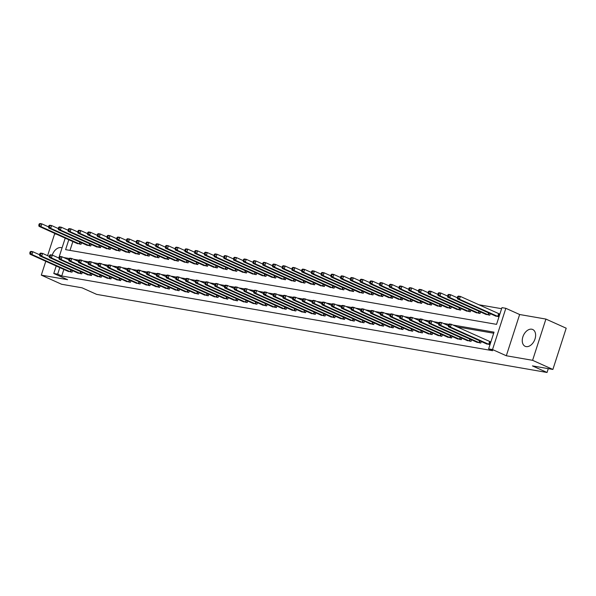 <?xml version="1.0" encoding="UTF-8"?>
<svg xmlns="http://www.w3.org/2000/svg" width="596" height="596" viewBox="0 0 596 596"><rect width="100%" height="100%" fill="white"/><g stroke="black" fill="none" stroke-linecap="round" stroke-linejoin="round"><path stroke-width="0.89" d="M531.744 329.208A9.208 6.057 -65.8 0 0 523.124 336.129A9.208 6.057 -65.8 0 0 525.158 346.306A9.208 6.057 -65.8 0 0 526.126 346.604A9.208 6.057 -65.8 0 0 534.754 339.683A9.208 6.057 -65.8 0 0 532.72 329.506A9.208 6.057 -65.8 0 0 531.744 329.208M62.051 247.891A9.208 6.057 -65.8 0 0 61.09 247.601A9.208 6.057 -65.8 0 0 52.254 255.095M68.801 239.726L65.605 249.635L496.55 324.358L501.951 307.633L505.848 308.311L492.519 349.554L488.631 348.876L494.032 332.158L453.005 325.043M519.638 314.517L506.317 355.76L532.593 360.319L552.879 369.445L566.2 328.202L545.914 319.076L519.638 314.517L505.848 308.311M56.59 234.228L54.623 233.885L47.591 255.677M501.608 308.698L478.826 304.75M532.593 360.319L545.914 319.076M45.78 261.279L41.303 275.129L67.579 279.688L53.789 273.482L56.21 265.98M552.879 369.445L532.437 365.899L547.046 372.478L96.634 294.372L82.024 287.801L61.589 284.262L41.303 275.129M72.861 241.551L70 250.395M76.452 243.161L81.011 244.3L81.518 242.751M86.182 244.852L90.748 245.992L91.248 244.442M95.911 246.535L100.478 247.675L100.977 246.126M105.648 248.227L110.208 249.366L110.714 247.817M115.378 249.91L119.945 251.05L120.444 249.5M125.108 251.601L129.675 252.741L130.174 251.192M134.845 253.285L139.412 254.425L139.911 252.875M144.575 254.976L149.142 256.116L149.641 254.566M154.304 256.667L158.871 257.8L159.37 256.25M164.042 258.351L168.608 259.491L169.108 257.941M173.771 260.042L178.338 261.175L178.837 259.625M183.508 261.726L188.068 262.866L188.574 261.316M193.238 263.417L197.805 264.55L198.304 263M202.968 265.101L207.535 266.241L208.034 264.691M212.705 266.792L217.264 267.932L217.771 266.375M222.435 268.476L227.001 269.615L227.501 268.066M232.164 270.167L236.731 271.307L237.23 269.75M241.901 271.85L246.461 272.99L246.968 271.441M251.631 273.542L256.198 274.681L256.697 273.124M261.361 275.225L265.928 276.365L266.427 274.816M271.098 276.916L275.665 278.056L276.164 276.499M280.828 278.6L285.395 279.74L285.894 278.19M290.557 280.291L295.124 281.431L295.623 279.874M300.295 281.975L304.861 283.115L305.361 281.565M310.024 283.666L314.591 284.806L315.09 283.249M319.754 285.35L324.321 286.49L324.827 284.94M329.491 287.041L334.058 288.181L334.557 286.624M339.221 288.725L343.788 289.865L344.287 288.315M348.958 290.416L353.517 291.556L354.024 289.999M358.688 292.1L363.255 293.239L363.754 291.69M368.417 293.791L372.984 294.931L373.483 293.381M378.155 295.474L382.714 296.614L383.221 295.065M387.884 297.166L392.451 298.305L392.95 296.756M397.614 298.849L402.181 299.989L402.68 298.44M407.351 300.54L411.91 301.68L412.417 300.131M417.081 302.224L421.648 303.364L422.147 301.814M426.81 303.915L431.377 305.055L431.877 303.506M436.548 305.599L441.115 306.739L441.614 305.189M446.277 307.29L450.844 308.43L451.343 306.88M456.007 308.974L460.574 310.114L461.073 308.564M465.744 310.665L470.311 311.805L470.81 310.255M475.474 312.349L480.041 313.489L480.54 311.939M485.211 314.04L489.77 315.18L490.277 313.63M494.941 315.731L499.001 316.781M499.895 313.995L499.135 313.861M63.861 269.414L61.738 275.978L492.683 350.701L488.631 348.876M493.689 333.224L457.058 326.869M448.348 325.356L447.328 325.185M438.619 323.673L437.591 323.494M428.882 321.982L427.861 321.81M419.152 320.298L418.131 320.119M409.415 318.607L408.394 318.435M399.685 316.923L398.664 316.744M389.955 315.232L388.935 315.06M380.218 313.548L379.198 313.369M370.488 311.857L369.468 311.686M360.759 310.173L359.738 309.995M351.022 308.482L350.001 308.303M341.292 306.798L340.271 306.62M331.562 305.107L330.534 304.928M321.825 303.424L320.804 303.245M312.095 301.732L311.075 301.554M302.366 300.049L301.338 299.87M292.629 298.358L291.608 298.179M282.899 296.674L281.878 296.495M273.169 294.983L272.141 294.804M263.432 293.299L262.411 293.12M253.702 291.608L252.682 291.429M243.965 289.924L242.945 289.745M234.235 288.233L233.215 288.054M224.506 286.549L223.485 286.371M214.769 284.858L213.748 284.679M205.039 283.175L204.018 282.996M195.309 281.483L194.289 281.305M185.572 279.8L184.551 279.621M175.842 278.108L174.822 277.93M166.113 276.417L165.085 276.246M156.376 274.734L155.355 274.555M146.646 273.043L145.625 272.871M136.916 271.359L135.888 271.18M127.179 269.668L126.158 269.496M117.449 267.984L116.429 267.805M107.712 266.293L106.691 266.121M97.982 264.609L96.962 264.43M88.253 262.918L87.232 262.747M78.516 261.234L77.495 261.055M68.786 259.543L67.765 259.372M67.445 271.031L72.012 272.171L72.511 270.621M77.182 272.722L81.749 273.862L82.248 272.305M86.912 274.406L91.479 275.546L91.978 273.996M96.641 276.097L101.208 277.237L101.707 275.68M106.379 277.781L110.945 278.921L111.445 277.371M116.108 279.472L120.675 280.612L121.174 279.055M125.845 281.156L130.405 282.295L130.911 280.746M135.575 282.847L140.142 283.987L140.641 282.43M145.305 284.53L149.872 285.67L150.371 284.121M155.042 286.222L159.601 287.361L160.108 285.804M164.772 287.905L169.339 289.045L169.838 287.495M174.501 289.596L179.068 290.736L179.567 289.179M184.239 291.28L188.798 292.42L189.304 290.87M193.968 292.971L198.535 294.111L199.034 292.561M203.698 294.655L208.265 295.795L208.764 294.245M213.435 296.346L218.002 297.486L218.501 295.936M223.165 298.03L227.732 299.17L228.231 297.62M232.894 299.721L237.461 300.861L237.96 299.311M242.632 301.405L247.198 302.545L247.698 300.995M252.361 303.096L256.928 304.236L257.427 302.686M262.091 304.78L266.658 305.919L267.164 304.37M271.828 306.471L276.395 307.611L276.894 306.061M281.558 308.154L286.125 309.294L286.624 307.745M291.295 309.845L295.854 310.985L296.361 309.436M301.025 311.529L305.592 312.669L306.091 311.119M310.754 313.22L315.321 314.36L315.82 312.811M320.492 314.911L325.051 316.044L325.558 314.494M330.221 316.595L334.788 317.735L335.287 316.185M339.951 318.286L344.518 319.419L345.017 317.869M349.688 319.97L354.248 321.11L354.754 319.56M359.418 321.661L363.985 322.794L364.484 321.244M369.147 323.345L373.714 324.485L374.214 322.935M378.885 325.036L383.452 326.168L383.951 324.619M388.614 326.72L393.181 327.86L393.68 326.31M398.344 328.411L402.911 329.551L403.41 327.994M408.081 330.095L412.648 331.234L413.147 329.685M417.811 331.786L422.378 332.926L422.877 331.369M427.548 333.469L432.107 334.609L432.614 333.06M437.278 335.161L441.845 336.3L442.344 334.743M447.007 336.844L451.574 337.984L452.073 336.435M456.745 338.535L461.304 339.675L461.811 338.118M466.474 340.219L471.041 341.359L471.54 339.809M476.204 341.91L480.771 343.05L481.27 341.493M485.941 343.594L489.994 344.644M490.895 341.858L490.135 341.731M547.046 372.478L548.283 368.648M506.317 355.76L492.519 349.554M61.738 275.978L57.678 274.153L53.789 273.482M58.781 258.016L65.217 238.109M59.801 267.589L57.678 274.153M448.818 324.321L443.268 323.36M439.081 322.63L433.538 321.669M429.351 320.946L423.801 319.985M419.621 319.255L414.071 318.294M409.884 317.571L404.341 316.61M400.154 315.88L394.604 314.919M390.425 314.196L384.874 313.228M380.688 312.505L375.145 311.544M370.958 310.821L365.408 309.853M361.221 309.13L355.678 308.169M351.491 307.447L345.948 306.478M341.761 305.755L336.211 304.794M332.024 304.064L326.481 303.103M322.294 302.381L316.752 301.42M312.565 300.689L307.014 299.728M302.828 299.006L297.285 298.045M293.098 297.315L287.555 296.354M283.368 295.631L277.818 294.67M273.631 293.94L268.088 292.979M263.901 292.256L258.351 291.295M254.172 290.565L248.621 289.604M244.435 288.881L238.892 287.92M234.705 287.19L229.155 286.229M224.968 285.506L219.425 284.545M215.238 283.815L209.695 282.854M205.508 282.132L199.958 281.17M195.771 280.44L190.228 279.479M186.041 278.757L180.499 277.796M176.312 277.065L170.761 276.104M166.575 275.382L161.032 274.421M156.845 273.691L151.302 272.73M147.115 272.007L141.565 271.046M137.378 270.316L131.835 269.355M127.648 268.632L122.098 267.671M117.919 266.941L112.368 265.98M108.181 265.257L102.639 264.296M98.452 263.566L92.901 262.605M88.722 261.882L83.172 260.921M78.985 260.191L73.442 259.23M69.255 258.508L63.705 257.546M30.158 251.855L29.8 252.972L30.582 253.106L30.94 251.989L30.158 251.855L30.903 251.393L32.847 251.735L31.946 254.522L70.745 271.955M30.582 253.106L31.946 254.522L30.001 254.179L68.607 271.582M30.94 251.989L32.847 251.735L39.545 254.745M29.8 252.972L30.001 254.179M39.165 223.992L38.8 225.102L39.582 225.236L39.939 224.126L39.165 223.992L39.902 223.522L41.847 223.865L40.945 226.651L39.001 226.316L77.607 243.712M48.552 226.875L41.847 223.865L39.939 224.126M79.745 244.084L40.945 226.651L39.582 225.236M39.001 226.316L38.8 225.102M39.895 253.546L39.53 254.656L40.312 254.797L40.67 253.68L39.895 253.546L40.632 253.084L42.577 253.419L41.683 256.205L80.482 273.639M40.312 254.797L41.683 256.205L39.731 255.87L78.337 273.266M40.67 253.68L42.577 253.419L49.282 256.436M39.53 254.656L39.731 255.87M49.624 255.23L49.267 256.347L50.042 256.481L50.407 255.364L49.624 255.23L50.362 254.768L52.314 255.11L51.412 257.897L90.212 275.33M50.042 256.481L51.412 257.897L49.468 257.554L88.074 274.957M50.407 255.364L52.314 255.11L59.011 258.12M49.267 256.347L49.468 257.554M59.354 256.921L58.997 258.031L59.779 258.172L60.136 257.055L59.354 256.921L60.099 256.459L62.044 256.794L61.142 259.58L99.942 277.013M59.779 258.172L61.142 259.58L59.198 259.245L97.804 276.641M60.136 257.055L62.044 256.794L68.741 259.811M58.997 258.031L59.198 259.245M48.894 225.675L48.537 226.793L49.312 226.927L49.669 225.81L48.894 225.675L49.632 225.214L51.584 225.549L50.682 228.335L48.738 228L87.344 245.403M58.281 228.566L51.584 225.549L49.669 225.81M89.482 245.768L50.682 228.335L49.312 226.927M48.738 228L48.537 226.793M58.624 227.367L58.266 228.477L59.041 228.611L59.406 227.501L58.624 227.367L59.369 226.905L61.313 227.24L60.412 230.026L58.468 229.691L97.074 247.087M68.011 230.25L61.313 227.24L59.406 227.501M99.212 247.459L60.412 230.026L59.041 228.611M58.468 229.691L58.266 228.477M68.361 229.05L67.996 230.168L68.778 230.302L69.136 229.184L68.361 229.05L69.099 228.588L71.043 228.924L70.149 231.71L68.197 231.375L106.803 248.778M77.748 231.941L71.043 228.924L69.136 229.184M108.941 249.143L70.149 231.71L68.778 230.302M68.197 231.375L67.996 230.168M69.091 258.604L68.726 259.722L69.508 259.856L69.866 258.738L69.091 258.604L69.829 258.142L71.773 258.485L70.879 261.272L109.679 278.704M69.508 259.856L70.879 261.272L68.927 260.929L107.541 278.332M69.866 258.738L71.773 258.485L78.478 261.495M68.726 259.722L68.927 260.929M78.091 230.741L77.733 231.851L78.508 231.986L78.866 230.875L78.091 230.741L78.828 230.28L80.78 230.615L79.879 233.401L77.934 233.066L116.54 250.462M87.478 233.625L80.78 230.615L78.866 230.875M118.679 250.834L79.879 233.401L78.508 231.986M77.934 233.066L77.733 231.851M78.821 260.296L78.463 261.413L79.238 261.547L79.603 260.43L78.821 260.296L79.566 259.834L81.51 260.169L80.609 262.955L119.409 280.388M79.238 261.547L80.609 262.955L78.665 262.62L117.27 280.016M79.603 260.43L81.51 260.169L88.208 263.186M78.463 261.413L78.665 262.62M88.551 261.979L88.193 263.097L88.975 263.231L89.333 262.121L88.551 261.979L89.296 261.517L91.24 261.86L90.339 264.646L129.138 282.079M88.975 263.231L90.339 264.646L88.394 264.304L127 281.707M89.333 262.121L91.24 261.86L97.938 264.87M88.193 263.097L88.394 264.304M98.288 263.67L97.923 264.788L98.705 264.922L99.063 263.805L98.288 263.67L99.025 263.209L100.977 263.544L100.076 266.33L138.875 283.763M98.705 264.922L100.076 266.33L98.124 265.995L136.737 283.391M99.063 263.805L100.977 263.544L107.675 266.561M97.923 264.788L98.124 265.995M108.018 265.354L107.66 266.472L108.435 266.606L108.8 265.496L108.018 265.354L108.763 264.892L110.707 265.235L109.806 268.021L148.605 285.454M108.435 266.606L109.806 268.021L107.861 267.678L146.467 285.082M108.8 265.496L110.707 265.235L117.405 268.245M107.66 266.472L107.861 267.678M117.755 267.045L117.39 268.163L118.172 268.297L118.529 267.179L117.755 267.045L118.492 266.583L120.437 266.919L119.535 269.705L158.335 287.138M118.172 268.297L119.535 269.705L117.591 269.37L156.197 286.765M118.529 267.179L120.437 266.919L127.134 269.936M117.39 268.163L117.591 269.37M87.821 232.425L87.463 233.543L88.245 233.677L88.603 232.559L87.821 232.425L88.566 231.963L90.51 232.298L89.609 235.085L87.664 234.75L126.27 252.153M97.208 235.316L90.51 232.298L88.603 232.559M128.408 252.518L89.609 235.085L88.245 233.677M87.664 234.75L87.463 233.543M97.558 234.116L97.193 235.226L97.975 235.36L98.333 234.25L97.558 234.116L98.295 233.654L100.24 233.99L99.346 236.776L97.394 236.441L136 253.836M106.945 237.007L100.24 233.99L98.333 234.25M138.145 254.209L99.346 236.776L97.975 235.36M97.394 236.441L97.193 235.226M107.287 235.8L106.93 236.917L107.705 237.052L108.07 235.934L107.287 235.8L108.025 235.338L109.977 235.673L109.075 238.46L107.131 238.124L145.737 255.528M116.674 238.691L109.977 235.673L108.07 235.934M147.875 255.893L109.075 238.46L107.705 237.052M107.131 238.124L106.93 236.917M117.017 237.491L116.66 238.601L117.442 238.735L117.799 237.625L117.017 237.491L117.762 237.029L119.707 237.364L118.805 240.151L116.861 239.815L155.467 257.211M126.404 240.382L119.707 237.364L117.799 237.625M157.605 257.584L118.805 240.151L117.442 238.735M116.861 239.815L116.66 238.601M126.754 239.175L126.389 240.292L127.171 240.426L127.529 239.309L126.754 239.175L127.492 238.713L129.436 239.048L128.542 241.834L126.59 241.499L165.204 258.902M136.141 242.065L129.436 239.048L127.529 239.309M167.342 259.267L128.542 241.834L127.171 240.426M126.59 241.499L126.389 240.292M127.484 268.729L127.127 269.846L127.902 269.981L128.259 268.87L127.484 268.729L128.222 268.267L130.174 268.61L129.272 271.396L168.072 288.829M127.902 269.981L129.272 271.396L127.328 271.053L165.934 288.457M128.259 268.87L130.174 268.61L136.871 271.62M127.127 269.846L127.328 271.053M136.484 240.866L136.126 241.976L136.901 242.11L137.266 241L136.484 240.866L137.229 240.404L139.173 240.739L138.272 243.526L136.328 243.19L174.933 260.586M145.871 243.757L139.173 240.739L137.266 241M177.072 260.959L138.272 243.526L136.901 242.11M136.328 243.19L136.126 241.976M137.214 270.42L136.856 271.538L137.631 271.672L137.996 270.554L137.214 270.42L137.959 269.958L139.904 270.293L139.002 273.08L177.802 290.513M137.631 271.672L139.002 273.08L137.058 272.745L175.664 290.14M137.996 270.554L139.904 270.293L146.601 273.311M136.856 271.538L137.058 272.745M146.214 242.55L145.856 243.667L146.638 243.801L146.996 242.684L146.214 242.55L146.959 242.088L148.903 242.423L148.002 245.217L146.057 244.874L184.663 262.277M155.601 245.44L148.903 242.423L146.996 242.684M186.801 262.642L148.002 245.217L146.638 243.801M146.057 244.874L145.856 243.667M146.951 272.104L146.586 273.221L147.368 273.355L147.726 272.245L146.951 272.104L147.689 271.642L149.633 271.985L148.732 274.771L187.531 292.204M147.368 273.355L148.732 274.771L146.787 274.428L185.393 291.831M147.726 272.245L149.633 271.985L156.338 274.994M146.586 273.221L146.787 274.428M155.951 244.241L155.586 245.351L156.368 245.485L156.726 244.375L155.951 244.241L156.688 243.779L158.64 244.114L157.739 246.9L155.787 246.565L194.4 263.961M165.338 247.131L158.64 244.114L156.726 244.375M196.538 264.333L157.739 246.9L156.368 245.485M155.787 246.565L155.586 245.351M156.681 273.795L156.323 274.912L157.098 275.047L157.456 273.929L156.681 273.795L157.418 273.333L159.37 273.668L158.469 276.455L197.269 293.888M157.098 275.047L158.469 276.455L156.524 276.119L195.13 293.515M157.456 273.929L159.37 273.668L166.068 276.686M156.323 274.912L156.524 276.119M165.681 245.925L165.323 247.042L166.098 247.176L166.463 246.059L165.681 245.925L166.426 245.463L168.37 245.798L167.469 248.592L165.524 248.249L204.13 265.652M175.068 248.815L168.37 245.798L166.463 246.059M206.268 266.025L167.469 248.592L166.098 247.176M165.524 248.249L165.323 247.042M166.411 275.486L166.053 276.596L166.828 276.73L167.193 275.62L166.411 275.486L167.156 275.017L169.1 275.359L168.199 278.146L206.998 295.579M166.828 276.73L168.199 278.146L166.254 277.803L204.86 295.206M167.193 275.62L169.1 275.359L175.798 278.369M166.053 276.596L166.254 277.803M175.418 247.616L175.053 248.726L175.835 248.867L176.192 247.75L175.418 247.616L176.155 247.154L178.1 247.489L177.198 250.275L175.254 249.94L213.86 267.336M184.797 250.506L178.1 247.489L176.192 247.75M215.998 267.708L177.198 250.275L175.835 248.867M175.254 249.94L175.053 248.726M176.148 277.17L175.783 278.287L176.565 278.421L176.923 277.304L176.148 277.17L176.885 276.708L178.83 277.043L177.936 279.829L216.728 297.262M176.565 278.421L177.936 279.829L175.984 279.494L214.59 296.897M176.923 277.304L178.83 277.043L185.535 280.06M175.783 278.287L175.984 279.494M185.147 249.299L184.79 250.417L185.565 250.551L185.922 249.433L185.147 249.299L185.885 248.837L187.837 249.173L186.935 251.966L184.991 251.624L223.597 269.027M194.534 252.19L187.837 249.173L185.922 249.433M225.735 269.399L186.935 251.966L185.565 250.551M184.991 251.624L184.79 250.417M185.877 278.861L185.52 279.971L186.295 280.105L186.66 278.995L185.877 278.861L186.615 278.392L188.567 278.734L187.666 281.521L226.465 298.954M186.295 280.105L187.666 281.521L185.721 281.185L224.327 298.581M186.66 278.995L188.567 278.734L195.265 281.744M185.52 279.971L185.721 281.185M195.607 280.545L195.25 281.662L196.032 281.796L196.389 280.679L195.607 280.545L196.352 280.083L198.297 280.418L197.395 283.204L236.195 300.637M196.032 281.796L197.395 283.204L195.451 282.869L234.057 300.272M196.389 280.679L198.297 280.418L204.994 283.435M195.25 281.662L195.451 282.869M205.344 282.236L204.979 283.346L205.762 283.48L206.119 282.37L205.344 282.236L206.082 281.766L208.026 282.109L207.132 284.895L245.932 302.328M205.762 283.48L207.132 284.895L205.18 284.56L243.794 301.956M206.119 282.37L208.026 282.109L214.731 285.119M204.979 283.346L205.18 284.56M215.074 283.92L214.716 285.037L215.491 285.171L215.856 284.054L215.074 283.92L215.819 283.458L217.763 283.793L216.862 286.579L255.662 304.012M215.491 285.171L216.862 286.579L214.918 286.244L253.524 303.647M215.856 284.054L217.763 283.793L224.461 286.81M214.716 285.037L214.918 286.244M224.804 285.611L224.446 286.721L225.228 286.855L225.586 285.745L224.804 285.611L225.549 285.141L227.493 285.484L226.592 288.27L265.391 305.703M225.228 286.855L226.592 288.27L224.647 287.935L263.253 305.331M225.586 285.745L227.493 285.484L234.191 288.494M224.446 286.721L224.647 287.935M234.541 287.294L234.176 288.412L234.958 288.546L235.316 287.428L234.541 287.294L235.278 286.832L237.223 287.168L236.329 289.954L275.129 307.387M234.958 288.546L236.329 289.954L234.377 289.619L272.99 307.022M235.316 287.428L237.223 287.168L243.928 290.185M234.176 288.412L234.377 289.619M244.271 288.986L243.913 290.096L244.688 290.23L245.053 289.12L244.271 288.986L245.016 288.524L246.96 288.859L246.059 291.645L284.858 309.078M244.688 290.23L246.059 291.645L244.114 291.31L282.72 308.706M245.053 289.12L246.96 288.859L253.658 291.869M243.913 290.096L244.114 291.31M254 290.669L253.643 291.787L254.425 291.921L254.783 290.803L254 290.669L254.745 290.207L256.69 290.543L255.788 293.329L294.588 310.762M254.425 291.921L255.788 293.329L253.844 292.994L292.45 310.397M254.783 290.803L256.69 290.543L263.387 293.56M253.643 291.787L253.844 292.994M263.737 292.36L263.38 293.47L264.155 293.605L264.512 292.494L263.737 292.36L264.475 291.898L266.427 292.234L265.525 295.02L304.325 312.453M264.155 293.605L265.525 295.02L263.574 294.685L302.187 312.08M264.512 292.494L266.427 292.234L273.124 295.251M263.38 293.47L263.574 294.685M273.467 294.044L273.11 295.162L273.884 295.296L274.249 294.178L273.467 294.044L274.212 293.582L276.157 293.917L275.255 296.704L314.055 314.137M273.884 295.296L275.255 296.704L273.311 296.368L311.917 313.772M274.249 294.178L276.157 293.917L282.854 296.935M273.11 295.162L273.311 296.368M283.204 295.735L282.839 296.845L283.621 296.979L283.979 295.869L283.204 295.735L283.942 295.273L285.886 295.609L284.985 298.395L323.784 315.828M283.621 296.979L284.985 298.395L283.04 298.06L321.646 315.455M283.979 295.869L285.886 295.609L292.591 298.626M282.839 296.845L283.04 298.06M292.934 297.419L292.576 298.536L293.351 298.671L293.709 297.553L292.934 297.419L293.672 296.957L295.623 297.292L294.722 300.079L333.522 317.512M293.351 298.671L294.722 300.079L292.778 299.743L331.383 317.147M293.709 297.553L295.623 297.292L302.321 300.31M292.576 298.536L292.778 299.743M302.664 299.11L302.306 300.22L303.081 300.354L303.446 299.244L302.664 299.11L303.409 298.648L305.353 298.983L304.452 301.77L343.251 319.203M303.081 300.354L304.452 301.77L302.507 301.434L341.113 318.83M303.446 299.244L305.353 298.983L312.051 302.001M302.306 300.22L302.507 301.434M312.401 300.794L312.036 301.911L312.818 302.045L313.176 300.928L312.401 300.794L313.138 300.332L315.083 300.667L314.189 303.461L352.981 320.886M312.818 302.045L314.189 303.461L312.237 303.118L350.843 320.521M313.176 300.928L315.083 300.667L321.788 303.684M312.036 301.911L312.237 303.118M322.131 302.485L321.773 303.595L322.548 303.729L322.905 302.619L322.131 302.485L322.868 302.023L324.82 302.358L323.919 305.145L362.718 322.578M322.548 303.729L323.919 305.145L321.974 304.809L360.58 322.205M322.905 302.619L324.82 302.358L331.518 305.375M321.773 303.595L321.974 304.809M331.86 304.169L331.503 305.286L332.285 305.42L332.642 304.303L331.86 304.169L332.605 303.707L334.55 304.042L333.648 306.836L372.448 324.269M332.285 305.42L333.648 306.836L331.704 306.493L370.31 323.896M332.642 304.303L334.55 304.042L341.247 307.059M331.503 305.286L331.704 306.493M341.597 305.86L341.232 306.97L342.015 307.111L342.372 305.994L341.597 305.86L342.335 305.398L344.279 305.733L343.385 308.519L382.185 325.952M342.015 307.111L343.385 308.519L341.433 308.184L380.039 325.58M342.372 305.994L344.279 305.733L350.984 308.75M341.232 306.97L341.433 308.184M351.327 307.543L350.97 308.661L351.744 308.795L352.109 307.678L351.327 307.543L352.065 307.082L354.017 307.417L353.115 310.211L391.915 327.644M351.744 308.795L353.115 310.211L351.171 309.868L389.777 327.271M352.109 307.678L354.017 307.417L360.714 310.434M350.97 308.661L351.171 309.868M194.877 250.99L194.52 252.101L195.294 252.242L195.659 251.125L194.877 250.99L195.622 250.529L197.567 250.864L196.665 253.65L194.721 253.315L233.327 270.711M204.264 253.881L197.567 250.864L195.659 251.125M235.465 271.083L196.665 253.65L195.294 252.242M194.721 253.315L194.52 252.101M204.614 252.674L204.249 253.792L205.031 253.926L205.389 252.808L204.614 252.674L205.352 252.212L207.296 252.555L206.395 255.341L204.45 254.999L243.056 272.402M214.001 255.565L207.296 252.555L205.389 252.808M245.194 272.774L206.395 255.341L205.031 253.926M204.45 254.999L204.249 253.792M214.344 254.365L213.986 255.475L214.761 255.617L215.119 254.499L214.344 254.365L215.081 253.903L217.033 254.239L216.132 257.025L214.188 256.69L252.793 274.085M223.731 257.256L217.033 254.239L215.119 254.499M254.932 274.458L216.132 257.025L214.761 255.617M214.188 256.69L213.986 255.475M224.074 256.049L223.716 257.167L224.491 257.301L224.856 256.183L224.074 256.049L224.819 255.587L226.763 255.93L225.862 258.716L223.917 258.373L262.523 275.777M233.461 258.94L226.763 255.93L224.856 256.183M264.661 276.149L225.862 258.716L224.491 257.301M223.917 258.373L223.716 257.167M233.811 257.74L233.446 258.85L234.228 258.992L234.586 257.874L233.811 257.74L234.548 257.278L236.493 257.614L235.599 260.4L233.647 260.065L272.253 277.46M243.198 260.631L236.493 257.614L234.586 257.874M274.391 277.833L235.599 260.4L234.228 258.992M233.647 260.065L233.446 258.85M243.54 259.424L243.183 260.541L243.958 260.675L244.323 259.558L243.54 259.424L244.278 258.962L246.23 259.305L245.329 262.091L243.384 261.748L281.99 279.151M252.928 262.315L246.23 259.305L244.323 259.558M284.128 279.524L245.329 262.091L243.958 260.675M243.384 261.748L243.183 260.541M253.27 261.115L252.913 262.233L253.695 262.367L254.052 261.249L253.27 261.115L254.015 260.653L255.96 260.988L255.058 263.775L253.114 263.439L291.72 280.835M262.657 264.006L255.96 260.988L254.052 261.249M293.858 281.208L255.058 263.775L253.695 262.367M253.114 263.439L252.913 262.233M263.007 262.799L262.642 263.916L263.425 264.05L263.782 262.94L263.007 262.799L263.745 262.337L265.689 262.68L264.795 265.466L262.843 265.123L301.457 282.526M272.394 265.689L265.689 262.68L263.782 262.94M303.595 282.899L264.795 265.466L263.425 264.05M262.843 265.123L262.642 263.916M272.737 264.49L272.379 265.607L273.154 265.741L273.519 264.624L272.737 264.49L273.482 264.028L275.426 264.363L274.525 267.15L272.581 266.814L311.186 284.21M282.124 267.38L275.426 264.363L273.519 264.624M313.325 284.583L274.525 267.15L273.154 265.741M272.581 266.814L272.379 265.607M282.467 266.174L282.109 267.291L282.891 267.425L283.249 266.315L282.467 266.174L283.212 265.712L285.156 266.054L284.255 268.841L282.31 268.498L320.916 285.901M291.854 269.064L285.156 266.054L283.249 266.315M323.054 286.274L284.255 268.841L282.891 267.425M282.31 268.498L282.109 267.291M292.204 267.865L291.839 268.982L292.621 269.116L292.979 267.999L292.204 267.865L292.941 267.403L294.886 267.738L293.992 270.524L292.04 270.189L330.653 287.585M301.591 270.755L294.886 267.738L292.979 267.999M332.791 287.957L293.992 270.524L292.621 269.116M292.04 270.189L291.839 268.982M301.934 269.548L301.576 270.666L302.351 270.8L302.716 269.69L301.934 269.548L302.679 269.087L304.623 269.429L303.722 272.216L301.777 271.873L340.383 289.276M311.321 272.439L304.623 269.429L302.716 269.69M342.521 289.649L303.722 272.216L302.351 270.8M301.777 271.873L301.576 270.666M311.663 271.24L311.306 272.357L312.088 272.491L312.446 271.374L311.663 271.24L312.408 270.778L314.353 271.113L313.451 273.899L311.507 273.564L350.113 290.96M321.05 274.13L314.353 271.113L312.446 271.374M352.251 291.332L313.451 273.899L312.088 272.491M311.507 273.564L311.306 272.357M321.4 272.923L321.043 274.041L321.818 274.175L322.175 273.065L321.4 272.923L322.138 272.461L324.09 272.804L323.188 275.59L321.237 275.248L359.85 292.651M330.787 275.814L324.09 272.804L322.175 273.065M361.988 293.023L323.188 275.59L321.818 274.175M321.237 275.248L321.043 274.041M331.13 274.614L330.773 275.732L331.547 275.866L331.912 274.749L331.13 274.614L331.875 274.153L333.82 274.488L332.918 277.274L330.974 276.939L369.58 294.335M340.517 277.505L333.82 274.488L331.912 274.749M371.718 294.707L332.918 277.274L331.547 275.866M330.974 276.939L330.773 275.732M340.867 276.306L340.502 277.416L341.285 277.55L341.642 276.44L340.867 276.306L341.605 275.836L343.549 276.179L342.648 278.965L340.703 278.623L379.309 296.026M350.254 279.189L343.549 276.179L341.642 276.44M381.447 296.398L342.648 278.965L341.285 277.55M340.703 278.623L340.502 277.416M350.597 277.989L350.239 279.107L351.014 279.241L351.372 278.123L350.597 277.989L351.335 277.527L353.286 277.863L352.385 280.649L350.441 280.314L389.046 297.717M359.984 280.88L353.286 277.863L351.372 278.123M391.185 298.082L352.385 280.649L351.014 279.241M350.441 280.314L350.239 279.107M360.327 279.68L359.969 280.791L360.744 280.925L361.109 279.815L360.327 279.68L361.072 279.211L363.016 279.554L362.115 282.34L360.17 282.005L398.776 299.401M369.714 282.564L363.016 279.554L361.109 279.815M400.914 299.773L362.115 282.34L360.744 280.925M360.17 282.005L359.969 280.791M361.057 309.235L360.699 310.345L361.481 310.486L361.839 309.369L361.057 309.235L361.802 308.773L363.746 309.108L362.845 311.894L401.644 329.327M361.481 310.486L362.845 311.894L360.9 311.559L399.506 328.955M361.839 309.369L363.746 309.108L370.444 312.125M360.699 310.345L360.9 311.559M370.064 281.364L369.699 282.482L370.481 282.616L370.839 281.498L370.064 281.364L370.801 280.902L372.746 281.238L371.852 284.024L369.9 283.689L408.506 301.092M379.451 284.255L372.746 281.238L370.839 281.498M410.644 301.457L371.852 284.024L370.481 282.616M369.9 283.689L369.699 282.482M370.794 310.918L370.429 312.036L371.211 312.17L371.569 311.052L370.794 310.918L371.531 310.456L373.476 310.799L372.582 313.585L411.382 331.018M371.211 312.17L372.582 313.585L370.63 313.243L409.243 330.646M371.569 311.052L373.476 310.799L380.181 313.809M370.429 312.036L370.63 313.243M379.794 283.055L379.436 284.165L380.211 284.299L380.568 283.189L379.794 283.055L380.531 282.586L382.483 282.929L381.582 285.715L379.637 285.38L418.243 302.775M389.181 285.938L382.483 282.929L380.568 283.189M420.381 303.148L381.582 285.715L380.211 284.299M379.637 285.38L379.436 284.165M380.524 312.609L380.166 313.72L380.941 313.861L381.306 312.744L380.524 312.609L381.269 312.148L383.213 312.483L382.312 315.269L421.111 332.702M380.941 313.861L382.312 315.269L380.367 314.934L418.973 332.33M381.306 312.744L383.213 312.483L389.911 315.5M380.166 313.72L380.367 314.934M389.523 284.739L389.166 285.856L389.948 285.991L390.305 284.873L389.523 284.739L390.268 284.277L392.213 284.612L391.311 287.399L389.367 287.063L427.973 304.467M398.91 287.63L392.213 284.612L390.305 284.873M430.111 304.832L391.311 287.399L389.948 285.991M389.367 287.063L389.166 285.856M390.253 314.293L389.896 315.411L390.678 315.545L391.036 314.427L390.253 314.293L390.998 313.831L392.943 314.174L392.041 316.96L430.841 334.393M390.678 315.545L392.041 316.96L390.097 316.618L428.703 334.021M391.036 314.427L392.943 314.174L399.64 317.184M389.896 315.411L390.097 316.618M399.26 286.43L398.895 287.54L399.678 287.674L400.035 286.564L399.26 286.43L399.998 285.961L401.942 286.303L401.048 289.09L399.097 288.755L437.702 306.15M408.647 289.313L401.942 286.303L400.035 286.564M439.848 306.523L401.048 289.09L399.678 287.674M399.097 288.755L398.895 287.54M399.99 315.984L399.625 317.094L400.408 317.236L400.765 316.118L399.99 315.984L400.728 315.522L402.68 315.858L401.778 318.644L440.578 336.077M400.408 317.236L401.778 318.644L399.827 318.309L438.44 335.704M400.765 316.118L402.68 315.858L409.377 318.875M399.625 317.094L399.827 318.309M408.99 288.114L408.632 289.231L409.407 289.365L409.772 288.248L408.99 288.114L409.728 287.652L411.68 287.987L410.778 290.774L408.834 290.438L447.44 307.841M418.377 291.004L411.68 287.987L409.772 288.248M449.578 308.207L410.778 290.774L409.407 289.365M408.834 290.438L408.632 289.231M409.72 317.668L409.363 318.785L410.137 318.92L410.502 317.802L409.72 317.668L410.465 317.206L412.41 317.549L411.508 320.335L450.308 337.768M410.137 318.92L411.508 320.335L409.564 319.992L448.17 337.396M410.502 317.802L412.41 317.549L419.107 320.559M409.363 318.785L409.564 319.992M418.72 289.805L418.362 290.915L419.144 291.049L419.502 289.939L418.72 289.805L419.465 289.343L421.409 289.678L420.508 292.465L418.563 292.129L457.169 309.525M428.107 292.688L421.409 289.678L419.502 289.939M459.307 309.898L420.508 292.465L419.144 291.049M418.563 292.129L418.362 290.915M419.457 319.359L419.092 320.477L419.875 320.611L420.232 319.493L419.457 319.359L420.195 318.897L422.139 319.233L421.238 322.019L460.038 339.452M419.875 320.611L421.238 322.019L419.293 321.684L457.899 339.079M420.232 319.493L422.139 319.233L428.837 322.25M419.092 320.477L419.293 321.684M428.457 291.489L428.092 292.606L428.874 292.74L429.232 291.623L428.457 291.489L429.195 291.027L431.139 291.362L430.245 294.148L428.293 293.813L466.906 311.216M437.844 294.379L431.139 291.362L429.232 291.623M469.045 311.581L430.245 294.148L428.874 292.74M428.293 293.813L428.092 292.606M429.187 321.043L428.829 322.16L429.604 322.294L429.962 321.184L429.187 321.043L429.925 320.581L431.877 320.924L430.975 323.71L469.775 341.143M429.604 322.294L430.975 323.71L429.023 323.367L467.637 340.77M429.962 321.184L431.877 320.924L438.574 323.933M428.829 322.16L429.023 323.367M438.187 293.18L437.829 294.29L438.604 294.424L438.969 293.314L438.187 293.18L438.932 292.718L440.876 293.053L439.975 295.839L438.03 295.504L476.636 312.9M447.574 296.07L440.876 293.053L438.969 293.314M478.774 313.272L439.975 295.839L438.604 294.424M438.03 295.504L437.829 294.29M438.917 322.734L438.559 323.851L439.334 323.986L439.699 322.868L438.917 322.734L439.662 322.272L441.606 322.607L440.705 325.394L479.504 342.827M439.334 323.986L440.705 325.394L438.76 325.058L477.366 342.454M439.699 322.868L441.606 322.607L448.304 325.625M438.559 323.851L438.76 325.058M447.916 294.864L447.559 295.981L448.341 296.115L448.699 294.998L447.916 294.864L448.661 294.402L450.606 294.737L449.704 297.523L447.76 297.188L486.366 314.591M457.303 297.754L450.606 294.737L448.699 294.998M488.504 314.956L449.704 297.523L448.341 296.115M447.76 297.188L447.559 295.981M448.654 324.418L448.289 325.535L449.071 325.669L449.429 324.559L448.654 324.418L449.391 323.956L451.336 324.298L450.434 327.085L489.234 344.518M449.071 325.669L450.434 327.085L448.49 326.742L487.096 344.145M449.429 324.559L451.336 324.298L490.851 341.992M448.289 325.535L448.49 326.742M457.653 296.555L457.288 297.665L458.071 297.799L458.428 296.689L457.653 296.555L458.391 296.093L460.343 296.428L459.442 299.214L457.49 298.879L496.103 316.275M499.858 314.129L460.343 296.428L458.428 296.689M498.241 316.647L459.442 299.214L458.071 297.799M457.49 298.879L457.288 297.665M70.246 271.754L70.849 269.869M70.604 271.895L71.207 270.033M80.207 242.162L79.603 244.032M79.857 242.006L79.246 243.883M79.976 273.437L80.587 271.56M80.333 273.586L80.937 271.716M89.713 275.129L90.316 273.244M90.071 275.27L90.674 273.408M99.443 276.812L100.046 274.935M99.8 276.961L100.404 275.091M89.944 243.853L89.34 245.716M89.586 243.69L88.975 245.574M99.674 245.537L99.07 247.407M99.316 245.381L98.713 247.258M109.403 247.228L108.8 249.091M109.053 247.064L108.442 248.949M109.172 278.503L109.783 276.626M109.53 278.645L110.133 276.782M119.14 248.912L118.537 250.782M118.783 248.755L118.172 250.633M118.909 280.187L119.513 278.31M119.267 280.336L119.871 278.466M128.639 281.878L129.243 280.001M128.997 282.027L129.6 280.157M138.369 283.562L138.98 281.685M138.734 283.711L139.33 281.841M148.106 285.253L148.709 283.376M148.464 285.402L149.067 283.532M157.836 286.937L158.447 285.059M158.193 287.086L158.797 285.223M128.87 250.603L128.267 252.466M128.512 250.439L127.909 252.324M138.6 252.287L137.996 254.157M138.25 252.13L137.639 254.008M148.337 253.978L147.734 255.84M147.979 253.814L147.376 255.699M158.067 255.662L157.463 257.532M157.709 255.505L157.106 257.383M167.796 257.353L167.193 259.215M167.446 257.189L166.835 259.074M167.565 288.628L168.176 286.75M167.93 288.777L168.534 286.907M177.534 259.036L176.93 260.906M177.176 258.88L176.572 260.757M177.303 290.312L177.906 288.434M177.66 290.461L178.264 288.598M187.263 260.728L186.66 262.59M186.906 260.564L186.302 262.449M187.032 292.003L187.643 290.125M187.39 292.152L187.993 290.282M196.993 262.411L196.397 264.281M196.643 262.255L196.032 264.132M196.762 293.694L197.373 291.809M197.127 293.835L197.73 291.973M206.73 264.103L206.127 265.965M206.372 263.939L205.769 265.823M206.499 295.378L207.103 293.5M206.857 295.527L207.46 293.657M216.46 265.786L215.856 267.656M216.11 265.63L215.499 267.507M216.229 297.069L216.84 295.184M216.586 297.21L217.19 295.348M226.197 267.477L225.593 269.34M225.839 267.313L225.228 269.198M225.966 298.752L226.569 296.875M226.324 298.901L226.927 297.031M235.696 300.444L236.299 298.559M236.053 300.585L236.657 298.723M245.425 302.127L246.036 300.25M245.783 302.276L246.386 300.406M255.162 303.818L255.766 301.934M255.52 303.96L256.124 302.098M264.892 305.502L265.496 303.625M265.25 305.651L265.853 303.781M274.622 307.193L275.233 305.308M274.98 307.335L275.583 305.472M284.359 308.877L284.962 307M284.717 309.026L285.32 307.156M294.089 310.568L294.7 308.683M294.446 310.71L295.05 308.847M303.818 312.252L304.429 310.374M304.183 312.401L304.78 310.531M313.556 313.943L314.159 312.058M313.913 314.085L314.517 312.222M323.285 315.627L323.896 313.749M323.643 315.776L324.246 313.906M333.015 317.318L333.626 315.433M333.38 317.459L333.983 315.597M342.752 319.002L343.356 317.124M343.11 319.151L343.713 317.281M352.482 320.693L353.093 318.808M352.839 320.834L353.443 318.972M362.212 322.376L362.822 320.499M362.577 322.525L363.18 320.655M371.949 324.068L372.552 322.183M372.306 324.209L372.91 322.347M381.678 325.751L382.289 323.874M382.036 325.9L382.639 324.03M391.416 327.442L392.019 325.558M391.773 327.584L392.377 325.721M235.927 269.161L235.323 271.031M235.569 269.005L234.966 270.882M245.656 270.852L245.053 272.715M245.306 270.688L244.695 272.573M255.393 272.536L254.79 274.406M255.036 272.379L254.425 274.257M265.123 274.227L264.52 276.09M264.766 274.063L264.162 275.948M274.853 275.911L274.249 277.781M274.503 275.754L273.892 277.632M284.59 277.602L283.987 279.464M284.232 277.438L283.629 279.323M294.32 279.286L293.716 281.156M293.962 279.129L293.359 281.007M304.049 280.977L303.446 282.847M303.699 280.82L303.088 282.698M313.787 282.66L313.183 284.53M313.429 282.504L312.825 284.381M323.516 284.352L322.913 286.222M323.159 284.195L322.555 286.073M333.246 286.035L332.642 287.905M332.896 285.879L332.285 287.756M342.983 287.726L342.38 289.596M342.625 287.57L342.022 289.447M352.713 289.418L352.109 291.28M352.363 289.254L351.752 291.131M362.442 291.101L361.846 292.971M362.092 290.945L361.481 292.822M372.18 292.792L371.576 294.655M371.822 292.629L371.219 294.513M381.909 294.476L381.306 296.346M381.559 294.32L380.948 296.197M391.647 296.167L391.043 298.03M391.289 296.003L390.678 297.888M401.376 297.851L400.773 299.721M401.019 297.695L400.415 299.572M401.145 329.126L401.749 327.249M401.503 329.275L402.106 327.405M411.106 299.542L410.502 301.405M410.756 299.378L410.145 301.263M410.875 330.817L411.486 328.932M411.233 330.959L411.836 329.096M420.843 301.226L420.24 303.096M420.485 301.069L419.875 302.947M420.612 332.501L421.216 330.624M420.97 332.65L421.573 330.78M430.573 302.917L429.969 304.78M430.215 302.753L429.612 304.638M430.342 334.192L430.945 332.307M430.699 334.334L431.303 332.471M440.302 304.601L439.699 306.471M439.952 304.444L439.341 306.322M440.072 335.876L440.682 333.998M440.437 336.025L441.033 334.155M450.04 306.292L449.436 308.154M449.682 306.128L449.079 308.013M449.809 337.567L450.412 335.682M450.166 337.709L450.77 335.846M459.769 307.976L459.166 309.845M459.412 307.819L458.808 309.697M459.538 339.251L460.149 337.373M459.896 339.4L460.499 337.53M469.499 309.667L468.896 311.529M469.149 309.503L468.538 311.388M469.268 340.942L469.879 339.064M469.633 341.091L470.237 339.221M479.236 311.35L478.633 313.22M478.879 311.194L478.275 313.071M479.005 342.625L479.609 340.748M479.363 342.774L479.966 340.905M488.966 313.042L488.362 314.904M488.608 312.878L488.005 314.762M488.735 344.317L489.636 341.53M489.092 344.466L489.994 341.672M498.994 313.809L498.1 316.595M498.636 313.66L497.735 316.446"/></g></svg>
